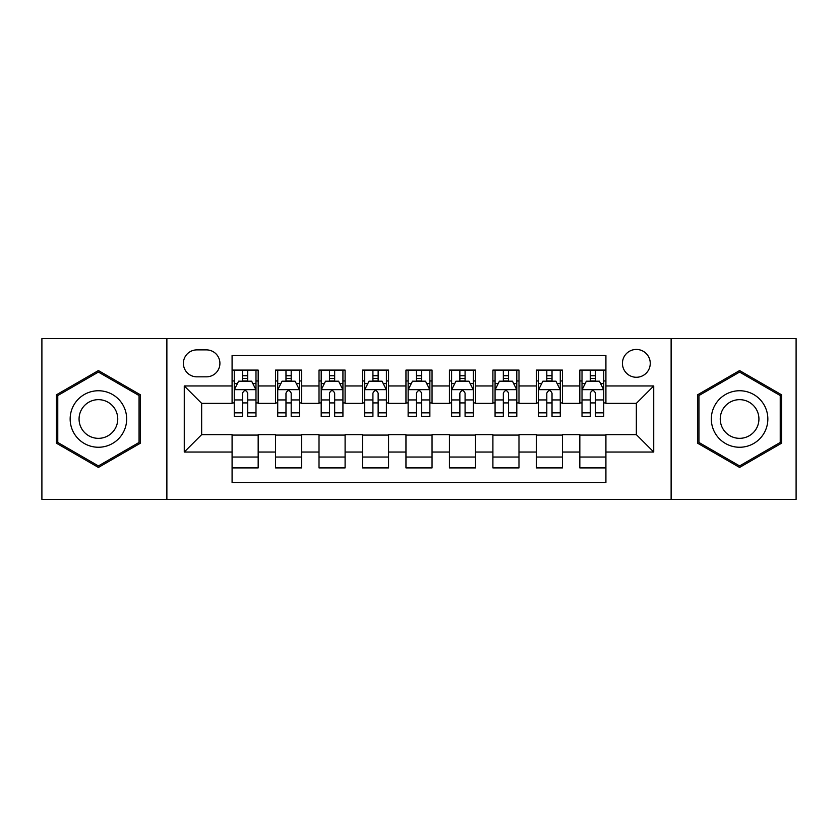<?xml version="1.0" encoding="UTF-8"?>
<svg xmlns="http://www.w3.org/2000/svg" width="838" height="838" viewBox="0 0 838 838"><rect width="100%" height="100%" fill="white"/><g stroke="black" fill="none" stroke-linecap="round" stroke-linejoin="round"><path stroke-width="1.26" d="M636.346 349.446A13.911 13.911 0 0 0 622.435 363.357A13.911 13.911 0 0 0 636.346 377.268A13.911 13.911 0 0 0 650.257 363.357A13.911 13.911 0 0 0 636.346 349.446M671.123 499.417L796.1 499.417L796.1 338.583L671.123 338.583L671.123 499.417L166.877 499.417L166.877 338.583L41.9 338.583L41.9 499.417L166.877 499.417M605.916 370.092L579.833 370.092L579.833 385.962L562.455 385.962L562.455 403.35L579.833 403.35L579.833 385.962M562.455 385.962L562.455 370.092L536.372 370.092L536.372 385.962L518.984 385.962L518.984 403.35L536.372 403.35L536.372 385.962M518.984 385.962L518.984 370.092L492.901 370.092L492.901 385.962L475.513 385.962L475.513 403.35L492.901 403.35L492.901 385.962M475.513 385.962L475.513 370.092L449.43 370.092L449.43 385.962L432.041 385.962L432.041 403.35L449.43 403.35L449.43 385.962M432.041 385.962L432.041 370.092L405.959 370.092L405.959 385.962L388.57 385.962L388.57 403.35L405.959 403.35L405.959 385.962M388.57 385.962L388.57 370.092L362.487 370.092L362.487 385.962L345.099 385.962L345.099 403.35L362.487 403.35L362.487 385.962M345.099 385.962L345.099 370.092L319.016 370.092L319.016 385.962L301.628 385.962L301.628 403.35L319.016 403.35L319.016 385.962M301.628 385.962L301.628 370.092L275.545 370.092L275.545 403.35L258.167 403.35L258.167 370.092L232.084 370.092M232.084 467.908L258.167 467.908L258.167 434.65L275.545 434.65L275.545 467.908L301.628 467.908L301.628 434.65L319.016 434.65L319.016 452.038L301.628 452.038M319.016 452.038L319.016 467.908L345.099 467.908L345.099 434.65L362.487 434.65L362.487 452.038L345.099 452.038M362.487 452.038L362.487 467.908L388.57 467.908L388.57 434.65L405.959 434.65L405.959 452.038L388.57 452.038M405.959 452.038L405.959 467.908L432.041 467.908L432.041 434.65L449.43 434.65L449.43 452.038L432.041 452.038M449.43 452.038L449.43 467.908L475.513 467.908L475.513 434.65L492.901 434.65L492.901 452.038L475.513 452.038M492.901 452.038L492.901 467.908L518.984 467.908L518.984 434.65L536.372 434.65L536.372 452.038L518.984 452.038M536.372 452.038L536.372 467.908L562.455 467.908L562.455 434.65L579.833 434.65L579.833 452.038L562.455 452.038M196.867 376.838L206.431 376.838A13.471 13.471 0 0 0 219.912 363.357A13.471 13.471 0 0 0 206.431 349.886L196.867 349.886A13.471 13.471 0 0 0 183.396 363.357A13.471 13.471 0 0 0 196.867 376.838M671.123 338.583L166.877 338.583M605.916 385.962L605.916 355.532L232.084 355.532L232.084 403.35L201.654 403.35L201.654 434.65L232.084 434.65L232.084 482.468L605.916 482.468L605.916 434.65L636.346 434.65L636.346 403.35L605.916 403.35L605.916 385.962L653.734 385.962L653.734 452.038L605.916 452.038M232.084 452.038L184.266 452.038L184.266 385.962L232.084 385.962M579.833 452.038L579.833 467.908L605.916 467.908M232.084 380.965L234.252 380.965M242.517 380.965L247.734 380.965M255.988 380.965L258.167 380.965M232.084 402.921L234.252 402.921M242.517 402.921L247.734 402.921M255.988 402.921L258.167 402.921M232.084 435.079L258.167 435.079M232.084 457.035L258.167 457.035M275.545 402.921L277.724 402.921M285.978 402.921L291.195 402.921M299.459 402.921L301.628 402.921M275.545 380.965L277.724 380.965M285.978 380.965L291.195 380.965M299.459 380.965L301.628 380.965M275.545 435.079L301.628 435.079M275.545 457.035L301.628 457.035M319.016 435.079L345.099 435.079M319.016 457.035L345.099 457.035M319.016 380.965L321.195 380.965M329.449 380.965L334.666 380.965M342.931 380.965L345.099 380.965M319.016 402.921L321.195 402.921M329.449 402.921L334.666 402.921M342.931 402.921L345.099 402.921M362.487 435.079L388.57 435.079M362.487 457.035L388.57 457.035M362.487 380.965L364.666 380.965M372.92 380.965L378.137 380.965M386.402 380.965L388.57 380.965M362.487 402.921L364.666 402.921M372.92 402.921L378.137 402.921M386.402 402.921L388.57 402.921M405.959 435.079L432.041 435.079M405.959 457.035L432.041 457.035M405.959 380.965L408.137 380.965M416.392 380.965L421.608 380.965M429.863 380.965L432.041 380.965M405.959 402.921L408.137 402.921M416.392 402.921L421.608 402.921M429.863 402.921L432.041 402.921M449.43 435.079L475.513 435.079M449.43 457.035L475.513 457.035M449.43 380.965L451.598 380.965M459.863 380.965L465.08 380.965M473.334 380.965L475.513 380.965M449.43 402.921L451.598 402.921M459.863 402.921L465.08 402.921M473.334 402.921L475.513 402.921M492.901 435.079L518.984 435.079M492.901 457.035L518.984 457.035M492.901 380.965L495.069 380.965M503.334 380.965L508.551 380.965M516.805 380.965L518.984 380.965M492.901 402.921L495.069 402.921M503.334 402.921L508.551 402.921M516.805 402.921L518.984 402.921M536.372 435.079L562.455 435.079M536.372 457.035L562.455 457.035M536.372 380.965L538.541 380.965M546.805 380.965L552.022 380.965M560.276 380.965L562.455 380.965M536.372 402.921L538.541 402.921M546.805 402.921L552.022 402.921M560.276 402.921L562.455 402.921M579.833 435.079L605.916 435.079M579.833 457.035L605.916 457.035M579.833 380.965L582.012 380.965M590.266 380.965L595.483 380.965M603.748 380.965L605.916 380.965M579.833 402.921L582.012 402.921M590.266 402.921L595.483 402.921M603.748 402.921L605.916 402.921M201.654 403.35L184.266 385.962M201.654 434.65L184.266 452.038M653.734 385.962L636.346 403.35M653.734 452.038L636.346 434.65M98.413 467.436L140.355 443.218L140.355 394.782L98.413 370.564L56.46 394.782L56.46 443.218L98.413 467.436M781.54 394.782L739.587 370.564L697.645 394.782L697.645 443.218L739.587 467.436L781.54 443.218L781.54 394.782M247.734 375.749L242.517 375.749M255.988 412.851L247.734 412.851L247.734 416.392L255.988 416.392L255.988 389.88L251.641 381.185L238.6 381.185L234.252 389.88L234.252 416.392L242.517 416.392L242.517 412.851L234.252 412.851M234.252 389.88L234.252 370.092M255.988 389.88L255.988 370.092M242.517 381.185L242.517 370.092M247.734 370.092L247.734 381.185M247.734 412.851L247.734 393.137C245.995 389.785 244.256 389.785 242.517 393.137L242.517 412.851M98.413 390.749A28.251 28.251 0 0 0 70.151 419A28.251 28.251 0 0 0 98.413 447.251A28.251 28.251 0 0 0 126.664 419A28.251 28.251 0 0 0 98.413 390.749M98.413 399.653A19.347 19.347 0 0 0 79.065 419A19.347 19.347 0 0 0 98.413 438.347A19.347 19.347 0 0 0 117.749 419A19.347 19.347 0 0 0 98.413 399.653M139.056 442.464L98.413 465.928L57.77 442.464L57.77 395.536L98.413 372.072L139.056 395.536L139.056 442.464M715.118 404.869A28.251 28.251 0 0 0 725.457 443.47A28.251 28.251 0 0 0 764.057 433.131A28.251 28.251 0 0 0 753.718 394.53A28.251 28.251 0 0 0 715.118 404.869M722.838 409.332A19.347 19.347 0 0 0 729.919 435.75A19.347 19.347 0 0 0 756.337 428.668A19.347 19.347 0 0 0 749.266 402.25A19.347 19.347 0 0 0 722.838 409.332M780.23 395.536L780.23 442.464L739.587 465.928L698.944 442.464L698.944 395.536L739.587 372.072L780.23 395.536M291.195 375.749L285.978 375.749M299.459 412.851L291.195 412.851L291.195 416.392L299.459 416.392L299.459 389.88L295.112 381.185L282.071 381.185L277.724 389.88L277.724 416.392L285.978 416.392L285.978 412.851L277.724 412.851M277.724 389.88L277.724 370.092M299.459 389.88L299.459 370.092M285.978 381.185L285.978 370.092M291.195 370.092L291.195 381.185M291.195 412.851L291.195 393.137C289.466 389.785 287.727 389.785 285.978 393.137L285.978 412.851M334.666 375.749L329.449 375.749M342.931 412.851L334.666 412.851L334.666 416.392L342.931 416.392L342.931 389.88L338.583 381.185L325.542 381.185L321.195 389.88L321.195 416.392L329.449 416.392L329.449 412.851L321.195 412.851M321.195 389.88L321.195 370.092M342.931 389.88L342.931 370.092M329.449 381.185L329.449 370.092M334.666 370.092L334.666 381.185M334.666 412.851L334.666 393.137C332.937 389.785 331.199 389.785 329.449 393.137L329.449 412.851M378.137 375.749L372.92 375.749M386.402 412.851L378.137 412.851L378.137 416.392L386.402 416.392L386.402 389.88L382.055 381.185L369.013 381.185L364.666 389.88L364.666 416.392L372.92 416.392L372.92 412.851L364.666 412.851M364.666 389.88L364.666 370.092M386.402 389.88L386.402 370.092M372.92 381.185L372.92 370.092M378.137 370.092L378.137 381.185M378.137 412.851L378.137 393.137C376.398 389.785 374.659 389.785 372.92 393.137L372.92 412.851M421.608 375.749L416.392 375.749M429.863 412.851L421.608 412.851L421.608 416.392L429.863 416.392L429.863 389.88L425.515 381.185L412.485 381.185L408.137 389.88L408.137 416.392L416.392 416.392L416.392 412.851L408.137 412.851M408.137 389.88L408.137 370.092M429.863 389.88L429.863 370.092M416.392 381.185L416.392 370.092M421.608 370.092L421.608 381.185M421.608 412.851L421.608 393.137C419.869 389.785 418.131 389.785 416.392 393.137L416.392 412.851M465.08 375.749L459.863 375.749M473.334 412.851L465.08 412.851L465.08 416.392L473.334 416.392L473.334 389.88L468.987 381.185L455.945 381.185L451.598 389.88L451.598 416.392L459.863 416.392L459.863 412.851L451.598 412.851M451.598 389.88L451.598 370.092M473.334 389.88L473.334 370.092M459.863 381.185L459.863 370.092M465.08 370.092L465.08 381.185M465.08 412.851L465.08 393.137C463.341 389.785 461.602 389.785 459.863 393.137L459.863 412.851M508.551 375.749L503.334 375.749M516.805 412.851L508.551 412.851L508.551 416.392L516.805 416.392L516.805 389.88L512.458 381.185L499.417 381.185L495.069 389.88L495.069 416.392L503.334 416.392L503.334 412.851L495.069 412.851M495.069 389.88L495.069 370.092M516.805 389.88L516.805 370.092M503.334 381.185L503.334 370.092M508.551 370.092L508.551 381.185M508.551 412.851L508.551 393.137C506.812 389.785 505.073 389.785 503.334 393.137L503.334 412.851M552.022 375.749L546.805 375.749M560.276 412.851L552.022 412.851L552.022 416.392L560.276 416.392L560.276 389.88L555.929 381.185L542.888 381.185L538.541 389.88L538.541 416.392L546.805 416.392L546.805 412.851L538.541 412.851M538.541 389.88L538.541 370.092M560.276 389.88L560.276 370.092M546.805 381.185L546.805 370.092M552.022 370.092L552.022 381.185M552.022 412.851L552.022 393.137C550.283 389.785 548.544 389.785 546.805 393.137L546.805 412.851M595.483 375.749L590.266 375.749M603.748 412.851L595.483 412.851L595.483 416.392L603.748 416.392L603.748 389.88L599.4 381.185L586.359 381.185L582.012 389.88L582.012 416.392L590.266 416.392L590.266 412.851L582.012 412.851M582.012 389.88L582.012 370.092M603.748 389.88L603.748 370.092M590.266 381.185L590.266 370.092M595.483 370.092L595.483 381.185M595.483 412.851L595.483 393.137C593.754 389.785 592.016 389.785 590.266 393.137L590.266 412.851M275.545 452.038L258.167 452.038M275.545 385.962L258.167 385.962M255.883 389.66L234.357 389.66M234.252 383.574L237.405 383.574M252.835 383.574L255.988 383.574M242.517 399.946L234.252 399.946M255.988 399.946L247.734 399.946M247.734 378.514L242.517 378.514M299.355 389.66L277.828 389.66M277.724 383.574L280.877 383.574M296.306 383.574L299.459 383.574M285.978 399.946L277.724 399.946M299.459 399.946L291.195 399.946M291.195 378.514L285.978 378.514M342.815 389.66L321.3 389.66M321.195 383.574L324.348 383.574M339.778 383.574L342.931 383.574M329.449 399.946L321.195 399.946M342.931 399.946L334.666 399.946M334.666 378.514L329.449 378.514M386.287 389.66L364.771 389.66M364.666 383.574L367.809 383.574M383.249 383.574L386.402 383.574M372.92 399.946L364.666 399.946M386.402 399.946L378.137 399.946M378.137 378.514L372.92 378.514M429.758 389.66L408.242 389.66M408.137 383.574L411.28 383.574M426.72 383.574L429.863 383.574M416.392 399.946L408.137 399.946M429.863 399.946L421.608 399.946M421.608 378.514L416.392 378.514M473.229 389.66L451.713 389.66M451.598 383.574L454.751 383.574M470.191 383.574L473.334 383.574M459.863 399.946L451.598 399.946M473.334 399.946L465.08 399.946M465.08 378.514L459.863 378.514M516.7 389.66L495.185 389.66M495.069 383.574L498.222 383.574M513.652 383.574L516.805 383.574M503.334 399.946L495.069 399.946M516.805 399.946L508.551 399.946M508.551 378.514L503.334 378.514M560.172 389.66L538.645 389.66M538.541 383.574L541.694 383.574M557.123 383.574L560.276 383.574M546.805 399.946L538.541 399.946M560.276 399.946L552.022 399.946M552.022 378.514L546.805 378.514M603.643 389.66L582.117 389.66M582.012 383.574L585.165 383.574M600.595 383.574L603.748 383.574M590.266 399.946L582.012 399.946M603.748 399.946L595.483 399.946M595.483 378.514L590.266 378.514"/></g></svg>
